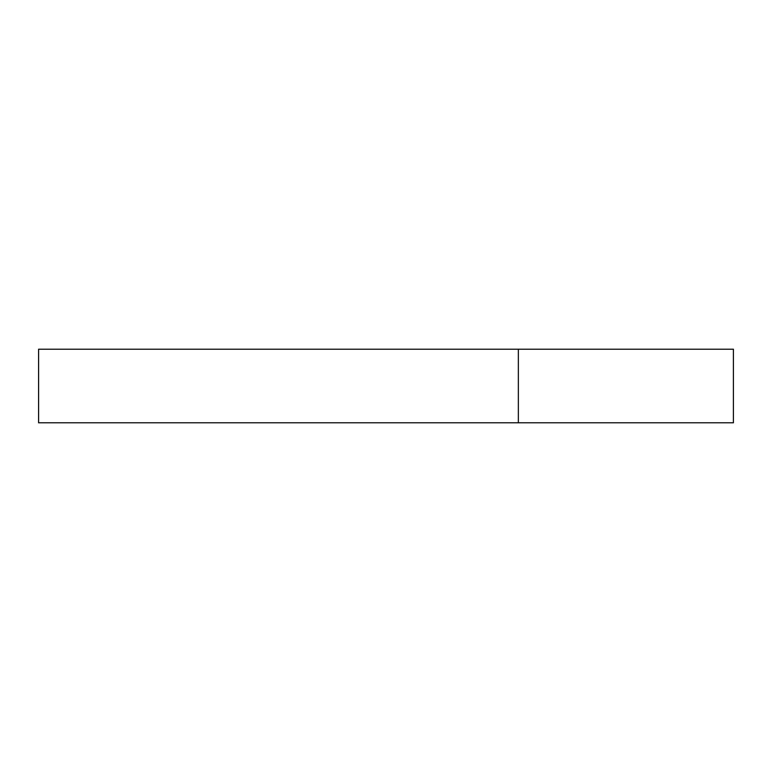 <?xml version="1.0" encoding="UTF-8"?>
<svg xmlns="http://www.w3.org/2000/svg" width="772" height="772" viewBox="0 0 772 772"><rect width="100%" height="100%" fill="white"/><g stroke="black" fill="none" stroke-linecap="round" stroke-linejoin="round"><path stroke-width="1.16" d="M733.4 422.795L38.6 422.795L38.6 349.205L733.4 349.205L733.4 422.795M518.35 422.795L518.35 349.205"/></g></svg>
